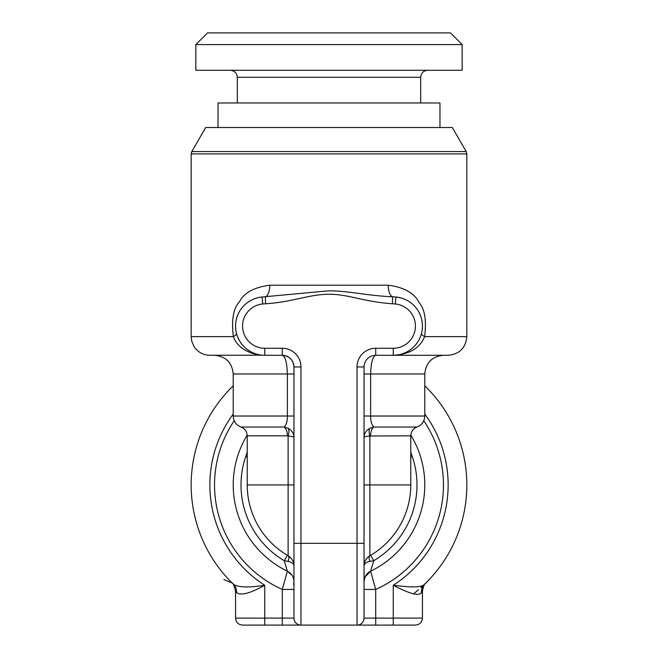 <?xml version="1.0" encoding="UTF-8"?>
<svg xmlns="http://www.w3.org/2000/svg" width="658" height="658" viewBox="0 0 658 658"><rect width="100%" height="100%" fill="white"/><g stroke="black" fill="none" stroke-linecap="round" stroke-linejoin="round"><path stroke-width="0.99" d="M288.122 561.373L284.256 560.706L287.423 555.336L288.122 555.747A81.765 81.765 0 0 1 247.235 484.938L288.122 484.938L288.122 555.747A11.679 11.679 0 0 1 293.962 565.855C293.772 563.733 291.823 562.236 288.122 561.373A9.344 3.2 120 0 0 288.122 555.747L291.28 558.42M364.228 563.799L364.038 565.855C364.433 563.561 366.374 562.064 369.878 561.373A9.344 3.208 -120 0 1 369.878 555.747L370.61 555.319A81.765 81.765 0 0 0 410.765 484.938A81.765 81.765 0 0 1 369.878 555.747L369.878 435.991L410.765 435.843L410.765 484.938L364.038 484.938M293.962 437.43C293.764 433.425 291.823 430.373 288.122 428.284A9.344 4.392 -67.1 0 1 288.122 435.991C291.823 436.328 293.764 436.805 293.962 437.43L293.962 418.521M293.962 367.312L293.962 618.092L235.556 618.092C235.934 622.312 238.27 624.648 242.563 625.1L264.755 625.1L264.755 585.275C248.502 587.8 238.031 587.438 233.36 584.181L232.142 582.996M288.122 428.284L284.256 427.034C286.444 424.673 287.48 421.005 287.357 416.021L293.962 416.021L293.962 373.966L287.357 373.966C286.978 362.673 285.292 356.447 282.282 355.279A11.679 11.679 0 0 1 293.962 366.958L300.969 366.958L300.969 543.335L293.962 543.335M293.962 484.938L288.122 484.938L288.122 435.991L287.423 435.843L247.235 435.843L247.235 484.938M293.962 571.67L293.962 618.092A7.008 7.008 0 0 0 300.969 625.1L262.723 625.1M421.465 592.587C418.496 597.415 404.662 591.205 393.245 585.275C406.438 586.755 420.775 588.441 424.64 584.181A11.679 10.956 -133.9 0 0 421.465 592.587L422.444 591.246L422.444 618.092C422.066 622.312 419.73 624.648 415.437 625.1L357.031 625.1L357.031 366.958A18.687 18.687 0 0 1 375.718 348.271L393.245 348.271A22.191 22.191 0 0 0 415.412 327.1A22.191 22.191 0 0 0 395.277 303.98L392.365 303.774C362.714 301.644 348.345 294.068 328.219 294.249C308.199 294.587 293.419 301.915 265.635 303.774L262.723 303.98A22.191 22.191 0 0 0 242.588 327.1A22.191 22.191 0 0 0 264.755 348.271L282.282 348.271A18.687 18.687 0 0 1 300.969 366.958M364.828 561.636L364.038 565.855A11.679 11.679 0 0 1 369.878 555.747A11.679 11.679 0 0 0 364.038 565.855L364.038 543.335L300.969 543.335L300.969 625.1L357.031 625.1A7.008 7.008 0 0 0 364.038 618.092L364.038 366.958A11.679 11.679 0 0 1 375.718 355.279L393.245 355.279A29.199 29.199 0 0 0 422.411 327.421A29.199 29.199 0 0 0 395.919 297.005L392.694 296.807C364.721 295.483 349.085 290.746 328.186 290.852L262.081 297.005A29.199 29.199 0 0 0 235.589 327.421A29.199 29.199 0 0 0 264.755 355.279L282.282 355.279A11.679 11.679 0 0 1 293.962 366.958C293.246 359.893 289.347 355.994 282.282 355.279L282.282 348.271M262.279 355.172L209.861 355.279C203.001 355.073 197.688 352.096 193.921 346.355L191.791 341.379L191.174 336.592L233.36 336.592A11.679 2.813 165.1 0 0 236.535 333.59M421.457 333.614A11.679 2.805 14.9 0 0 424.64 336.592L466.826 336.592C465.724 347.942 459.49 354.177 448.139 355.279L393.245 355.279C409.498 354.366 419.969 348.14 424.64 336.592C426.655 320.281 424.78 308.915 418.998 302.474C414.433 293.081 404.176 287.316 388.22 285.202A11.679 5.017 -90 0 0 392.694 296.807L392.365 303.774M369.878 428.284C366.177 430.373 364.228 433.416 364.038 437.43C364.228 436.805 366.177 436.328 369.878 435.991A9.344 4.392 -112.8 0 1 369.878 428.284L373.744 427.034C371.515 424.402 370.487 420.725 370.643 416.021L370.643 373.966C371.022 362.673 372.708 356.447 375.718 355.279L375.718 348.271M247.235 456.997L245.73 456.488L247.235 452.145M293.962 565.814L293.822 564.062M293.419 562.343L293.123 561.521M292.72 560.624L291.897 559.226M290.811 557.885L289.545 556.717M245.73 456.488A87.991 87.991 0 0 0 284.256 560.706L287.357 571.185A11.679 11.679 0 0 1 293.962 581.705A11.679 11.679 180 0 0 287.357 571.185L282.282 589.436A114.467 114.467 0 0 1 234.223 420.75M369.878 561.373L373.744 560.706L370.643 571.185L365.132 576.77L364.038 581.697A11.679 11.679 180 0 1 370.643 571.185L375.718 589.436L375.718 618.092L364.038 618.092L364.038 613.42M364.038 434.403L364.038 430.192M364.038 425.438L364.038 420.618M364.038 373.966L424.78 373.966L424.78 416.021L364.038 416.021L364.038 417.707L364.038 366.958L357.031 366.958M364.038 610.435L364.038 609.695M364.038 588.82L364.038 586.582M364.038 584.345L364.038 582.848M364.038 594.783L364.038 593.286M232.332 583.177L233.36 584.181A137.826 137.826 0 0 0 233.376 584.197A137.826 137.826 0 0 1 233.36 584.181A137.826 137.826 0 0 1 233.22 385.818A137.826 137.826 0 0 0 233.36 584.181A11.679 10.956 -46.1 0 1 236.543 592.587L235.556 591.246L235.556 618.092M413.923 593.491A137.826 137.826 0 0 0 418.414 589.823M420.89 587.668A137.826 137.826 0 0 0 423.867 584.913M424.517 584.304A137.826 137.826 0 0 0 424.92 583.909L425.759 583.087A137.826 137.826 0 0 0 424.78 385.818A137.826 137.826 0 0 1 424.64 584.181A137.826 137.826 0 0 0 424.78 385.818M357.031 625.1A7.008 7.008 0 0 0 364.038 618.092M367.312 557.754L366.267 558.996M365.396 560.402L364.696 561.99M292.07 575.331L287.357 571.185A95.78 95.78 0 0 1 247.211 435.094A95.78 95.78 0 0 0 287.357 571.185A11.679 11.679 180 0 1 293.962 581.705M364.038 581.458L364.038 581.697A11.679 11.679 0 0 1 370.643 571.185A95.78 95.78 0 0 0 410.789 435.094A95.78 95.78 0 0 1 370.643 571.185L372.222 570.412M410.765 484.938A81.765 81.765 0 0 1 370.61 555.319L373.744 560.706A87.991 87.991 0 0 0 412.27 456.488L410.765 452.145M388.22 285.202L269.78 285.202C254.144 287.291 244.077 292.761 239.586 301.611C233.343 308.281 231.271 319.944 233.36 336.592C237.225 348.288 251.562 355.345 264.755 355.279L264.755 348.271M269.78 285.202A11.679 5.017 -90 0 1 265.306 296.807L265.635 303.774M262.723 303.98L262.081 297.005L257.788 297.72M257.475 297.803L253.527 299.127M252.54 299.555L250.813 300.426M250.155 300.788L247.293 302.672M247.186 302.754L244.842 304.72M244.208 305.328L242.925 306.686M242.736 306.908L240.918 309.219M240.812 309.367L239.841 310.856M239.372 311.653L238.377 313.57M238.056 314.253L236.954 317.14M236.641 318.176L236.09 320.52M235.597 327.643L235.687 328.852M237.711 337.093L239.158 340.12M239.701 341.083L240.754 342.711M240.812 342.785L242.679 345.187M242.81 345.335L244.784 347.383M247.161 349.382L249.851 351.191M256.11 353.971L257.188 354.284M257.878 354.456L259.326 354.769M233.22 414.079A119.139 119.139 0 0 0 264.755 585.275C250.098 593.434 240.688 595.877 236.535 592.587M393.245 348.271L393.245 355.279L396.313 355.123M399.587 354.58L400.738 354.3M402.326 353.831L402.902 353.642M408.988 350.673L411.53 348.847M412.023 348.444L413.602 347.013M413.742 346.881L415.593 344.874M415.691 344.759L417.427 342.44M418.99 339.857L420.355 336.929M422.321 323.399L421.811 320.018M421.605 319.122L420.857 316.58M420.47 315.527L419.097 312.509M418.57 311.547L417.493 309.811M416.958 309.038L415.905 307.664M415.626 307.327L413.454 305.008M410.962 302.869L408.067 300.92M407.351 300.517L405.155 299.423M404.662 299.201L400.64 297.827M400.418 297.778L395.919 297.005L395.277 303.98M191.799 151.57L205.691 127.512L452.309 127.512L466.201 151.57L191.799 151.57L191.174 153.906L191.174 336.592M218.037 127.512L218.037 102.985L439.963 102.985L439.963 127.512M329 70.274L195.845 70.274L195.845 44.58L462.155 44.58L462.155 70.274L329 70.274M195.845 44.58L207.525 32.9L450.475 32.9L462.155 44.58M214.533 355.279C225.883 356.389 232.109 362.616 233.22 373.966L287.357 373.966L287.357 416.021L233.22 416.021C233.491 421.334 236.09 425.002 241.009 427.034L284.256 427.034C286.255 428.654 287.316 431.59 287.423 435.843M423.777 420.75A114.467 114.467 0 0 1 375.718 589.436L364.038 589.436M282.282 625.1L282.282 589.436L293.962 589.436M300.969 625.1A7.008 7.008 0 0 1 293.962 618.092M422.444 618.092L375.718 618.092L375.718 625.1M393.245 625.1L393.245 585.275A119.139 119.139 0 0 0 424.78 414.079M410.765 435.843C410.979 431.59 413.06 428.654 416.991 427.034L373.744 427.034C371.737 428.654 370.684 431.59 370.577 435.843M412.27 456.488L410.765 456.997M466.201 151.57L466.826 153.906L191.174 153.906M237.308 102.985L237.308 77.282L420.692 77.282C421.071 73.071 423.407 70.735 427.7 70.274M424.78 373.966C425.882 362.624 432.117 356.389 443.467 355.279M292.53 560.262L293.402 562.302M293.813 564.046L293.953 565.641M293.6 584.575L293.962 581.639M293.962 580.611L293.962 579.624M293.962 573.908L293.962 565.88M233.22 373.966L233.22 416.021M369.878 555.747L368.538 556.643M367.148 557.926L365.667 559.917M364.038 422.905L364.038 425.463M364.038 432.495L364.038 437.422M416.991 427.034C421.91 425.002 424.509 421.334 424.78 416.021M247.235 435.843C247.021 431.59 244.941 428.654 241.009 427.034M466.826 153.906L466.826 336.592M223.876 579.566L232.101 582.955C232.932 582.667 234.084 585.431 235.556 591.246M422.444 591.246C424.122 582.017 426.294 583.465 425.899 582.955M420.692 102.985L420.692 77.282M237.308 77.282C236.929 73.071 234.593 70.735 230.3 70.274"/></g></svg>
